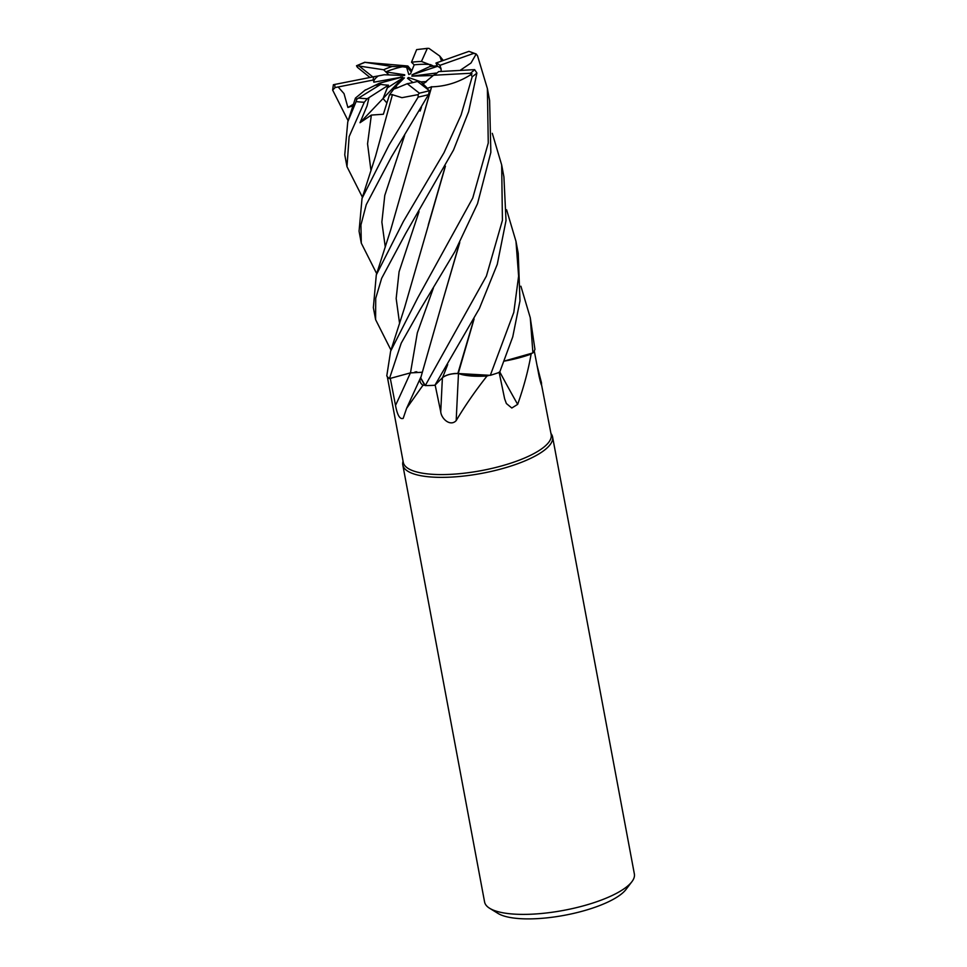 <?xml version="1.0" encoding="UTF-8"?>
<svg xmlns="http://www.w3.org/2000/svg" width="967" height="967" viewBox="0 0 967 967"><rect width="100%" height="100%" fill="white"/><g stroke="black" fill="none" stroke-linecap="round" stroke-linejoin="round"><path stroke-width="1.45" d="M422.386 372.222L410.479 372.863L389.471 378.617L410.89 372.754M414.964 371.969L416.801 371.775M420.73 377.879L424.646 385.253A75.233 22.495 -10.6 0 1 422.978 385.241L406.599 408.34L403.179 418.397C399.891 419.545 397.34 415.218 395.515 405.415L390.293 378.363M387.308 376.634L403.275 462.335A75.233 22.495 -10.6 0 0 451.178 474.313A75.233 22.495 -10.6 0 0 551.178 434.654L541.677 385.41M403.046 461.066L402.816 462.311A76.188 22.785 -10.6 0 0 402.804 464.958A76.188 22.785 -10.6 0 0 451.299 477.094A76.188 22.785 -10.6 0 0 552.58 436.927A76.188 22.785 -10.6 0 0 551.613 434.473L550.948 433.385M402.804 464.958L484.588 901.993A76.188 22.785 -10.6 0 0 489.677 908.303A76.188 22.785 -10.6 0 0 533.095 914.117A76.188 22.785 -10.6 0 0 631.91 881.686A76.188 22.785 -10.6 0 0 634.364 873.963L552.58 436.927M430.533 64.644L433.675 66.143L429.747 66.59L430.533 64.644A34.28 10.25 -10.6 0 0 419.424 64.414A34.28 10.25 -10.6 0 0 414.19 64.837L410.564 73.794L408.799 74.519L406.636 67.352L402.562 66.735A34.28 10.25 -10.6 0 0 385.809 71.909L404.69 74.773L404.653 75.474L384.213 74.761L378.339 75.922A34.28 10.25 -10.6 0 0 373.818 82.195L402.695 76.949L379.378 83.247L376.127 85.314M362.42 197.22L346.984 166.687L349.135 136.601L364.281 102.26L367.315 98.67L369.007 97.607L367.061 105.874L360.014 122.724L371.352 115.073L383.367 114.251L389.435 94.887L393.774 89.061L395.769 88.444L393.762 89.073L395.757 86.401L397.57 87.828M369.007 97.607L388.468 85.169L383.053 98.513L386.836 102.913L383.053 98.513L387.223 87.949L402.212 78.375L404.399 77.856L395.757 86.401M378.375 75.922L374.072 76.671A34.28 10.25 -10.6 0 0 373.322 79.632A34.28 10.25 -10.6 0 0 373.407 79.983L373.818 82.195M389 74.93L383.657 69.769L359.156 66.046L372.803 76.913M402.562 66.735L407.01 66.928L411.301 71.981M489.677 908.303L497.993 913.416A68.572 20.5 -10.6 0 0 537.072 918.65A68.572 20.5 -10.6 0 0 626 889.459L631.91 881.686M421.044 376.864A53.487 15.992 -10.6 0 0 420.524 377.843A53.487 15.992 -10.6 0 0 422.978 385.241M420.705 377.976L424.646 385.253M410.479 372.899L422.374 372.283M458.479 373.685A1287.125 78.617 -86.1 0 0 456.182 420.609C450.344 426.882 441.363 418.82 440.734 411.821L435.138 384.951M473.83 319.461L457.838 373.492A10.226 3.058 169.4 0 1 458.237 373.516L461.912 374.58A53.487 15.992 -10.6 0 0 487.03 375.994C475.329 390.849 465.042 405.717 456.182 420.609M487.03 375.994A75.233 22.495 -10.6 0 0 488.806 375.474A75.233 22.495 -10.6 0 0 488.818 375.474L461.912 374.58M492.3 133.337L501.68 164.958L502.417 220.355L486.401 276.091L425.262 385.579A76.188 22.785 -10.6 0 0 434.135 385.313A76.188 22.785 -10.6 0 0 434.908 385.265L442.596 377.541C446.549 374.737 451.915 373.407 458.684 373.552M499.794 371.969A1287.125 1014.19 -98.6 0 0 517.659 404.375L511.797 408.014L506.37 403.529L504.641 398.851L499.093 372.126M531.113 354.079A75.233 22.495 -10.6 0 0 531.669 353.414L504.411 361.09A53.487 15.992 -10.6 0 0 531.113 354.079C528.32 370.18 523.836 386.945 517.659 404.375M506.599 209.766L515.979 241.339L518.614 276.127L513.791 312.414L490.293 375.341L458.237 373.516L488.806 375.474M540.13 380.889A1287.125 1260.412 90.2 0 0 541.302 381.917C541.991 387.332 541.266 385.446 539.102 376.26L534.255 350.864M536.963 365.079L541.52 383.017M520.899 286.22L530.279 317.768L532.902 352.931L504.436 361.029L531.669 353.414A75.233 22.495 -10.6 0 0 531.681 353.414M474.084 318.965L458.225 373.6M458.285 373.443C451.577 373.419 446.355 374.761 442.62 377.493L442.668 377.444M453.704 373.6L455.094 373.467M412.994 82.558L407.482 78.279L408.473 77.493L421.02 81.869L423.05 83.899L422.615 85.41L423.05 83.899L433.542 75.257A34.28 10.25 -10.6 0 0 438.631 71.594L474.64 69.636L476.9 73.021L468.62 111.725L453.535 150.018L405.705 233.422L381.651 278.315L375.728 298.271L375.607 319.642L390.982 350.114M408.473 77.493L409.21 79.632M437.289 65.732L433.675 66.143L434.352 67.46L433.675 66.143L421.467 61.453A34.28 10.25 -10.6 0 0 418.892 61.562A34.28 10.25 -10.6 0 0 411.507 62.239L414.19 64.837M441.157 69.479A34.28 10.25 -10.6 0 0 437.567 66.312L412.002 74.822L429.747 66.59M440.529 71.498L441.194 71.461L441.037 68.705L439.876 65.357A34.28 10.25 -10.6 0 0 435.972 63.048L437.567 66.312M421.02 81.869L426.544 81.566L423.05 83.899L427.499 88.335L431.669 86.716L414.069 148.193M365.502 90.052L379.378 83.247M360.014 122.724L402.212 78.375M398.996 77.952L400.979 76.816M411.821 70.688L407.844 65.986L406.636 67.352M403.638 75.438L404.69 74.773M436.83 73.141L437.616 72.525M433.337 75.486L411.857 76.151L436.141 73.045M395.769 88.444L407.24 83.694A34.28 10.25 -10.6 0 0 417.49 81.446L429.408 90.693L428.478 94.657L391.393 156.956L366.263 204.641L360.933 224.948L361.295 243.152L359.059 231.186L362.045 198.368L375.559 156.17L392.421 94.73L401.946 97.679L418.107 94.621L418.155 97.099L389.133 144.869L362.045 198.368M417.756 297.824L390.632 351.178L386.776 375.921A76.188 22.785 -10.6 0 0 389.435 378.629L401.232 343.128L420.004 309.851L454.901 251.601L477.529 203.65L490.849 152.375L489.604 100.447L487.38 88.553L488.262 142.995L472.742 198.042L417.756 297.824M433.542 75.257L470.325 73.274L472.198 76.731L461.09 115.013L443.974 152.75L403.444 221.334L376.296 274.906L373.359 307.603M376.707 273.673L361.295 243.152M369.962 77.481L357.391 67.303L356.497 65.756L359.156 66.046M365.478 89.822L355.421 98.102L356.787 99.19L356.11 101.583L347.769 121.842L344.76 154.793L346.984 166.687M348.12 120.754L332.648 90.076L335.126 87.562L338.148 86.97L344.022 93.618L347.89 107.458L352.907 105.826M460.026 70.434L470.977 63.024L476.199 53.995L477.541 55.808L487.38 88.553M445.424 166.143L404.557 307.699L390.632 351.178M445.171 166.638L428.26 225.009M407.844 65.986L365.043 62.335A73.335 21.927 -10.6 0 0 357.065 65.72M421.467 61.453L427.341 48.35L416.632 49.619L411.507 62.239M434.908 385.265L479.402 308.485L497.28 264.293L506.019 220.573L503.916 176.888L501.68 164.958M532.902 352.931A76.188 22.785 -10.6 0 0 534.944 349.377L530.279 317.768M419.46 110.758L420.125 111.012L421.455 107.289M427.293 89.037L427.499 88.335M431.62 86.667L390.777 229.614L376.296 274.906M431.79 86.837C446.15 86.401 459.579 82.074 472.077 73.855M389.435 94.887L392.542 94.561M490.293 375.341A76.188 22.785 -10.6 0 0 499.673 372.247L512.752 336.854L519.98 300.87L518.227 253.366L515.979 241.339M374.072 76.671L333.385 84.721L332.636 90.016A76.188 22.785 -10.6 0 0 332.648 90.076M433.397 288.033L417.321 332.866L410.479 372.863L389.435 378.629M476.199 53.995L468.947 51.36L435.972 63.048M459.506 242.995L442.523 301.511M425.262 385.579L420.718 377.94L442.535 301.462M441.593 61.054L439.719 56.026L428.985 48.398L427.341 48.35M459.772 242.499L442.475 301.644M439.876 65.357L473.625 53.415L475.994 53.898M407.01 66.928L392.179 66.493L365.043 62.335M375.015 85.314L380.768 84.322L356.787 99.19M407.24 83.694L419.364 93.17L418.107 94.621M419.823 110.141L420.125 111.012M380.768 84.322A34.28 10.25 -10.6 0 0 388.468 85.169M392.179 66.493A34.28 10.25 -10.6 0 0 383.657 69.769M347.902 107.458L353.414 104.267M338.148 86.97L373.407 79.983M410.395 372.924A1286.461 841.375 -61.8 0 1 395.515 405.415M442.402 377.734A1286.461 78.581 -86.1 0 0 440.734 411.821M447.709 364.499L442.596 377.541M356.11 101.583A76.188 22.785 -10.6 0 0 364.281 102.26M419.037 211.652L399.081 271.763L396.168 298.501L399.601 323.558M404.629 135.428L384.781 195.407L381.868 222.084L385.277 247.081M371.352 115.073L367.557 143.841L370.977 170.627M419.364 93.17A73.335 21.927 -10.6 0 0 429.408 90.693M359.108 98.126A73.335 21.927 -10.6 0 0 367.315 98.67M418.155 97.099A76.188 22.785 -10.6 0 0 428.478 94.657M473.625 53.415A73.335 21.927 -10.6 0 0 468.947 51.36M472.198 76.731A76.188 22.785 -10.6 0 0 476.9 73.021M334.933 84.395A73.335 21.927 -10.6 0 0 335.126 87.562M426.761 48.543A73.335 21.927 -10.6 0 0 416.632 49.619M470.325 73.274A73.335 21.927 -10.6 0 0 474.64 69.636M420.524 377.843L406.599 408.34M375.522 319.183L373.347 307.579M355.421 98.102L347.769 121.842M443.285 60.45L439.864 56.195M356.497 65.756L364.837 62.226"/></g></svg>
